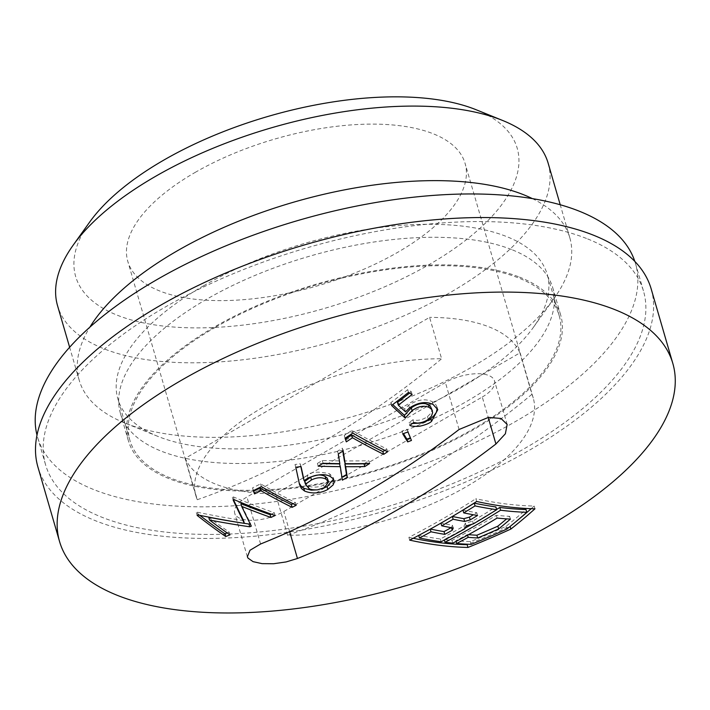 <?xml version="1.0" encoding="UTF-8"?>
<svg xmlns="http://www.w3.org/2000/svg" width="710" height="710" viewBox="0 0 710 710"><rect width="100%" height="100%" fill="white"/><g stroke="black" fill="none" stroke-linecap="round" stroke-linejoin="round"><path stroke-width="0.53" stroke-dasharray="3.55 2.66" d="M413.699 422.539L412.892 419.779C417.595 421.065 422.468 420.009 427.5 416.61L430.278 413.877L431.671 410.992L431.662 408.206M428.308 419.37L427.5 416.61M412.892 419.779A911.418 714.89 111.5 0 1 409.04 422.627L409.847 425.396M412.439 423.479L409.04 422.627M405.49 411.827L404.682 409.067L408.649 405.197C417.462 399.517 425.352 398.363 432.328 401.736L436.18 405.09L437.236 408.277M404.682 409.067A910.522 269.995 -114.8 0 1 397.493 402.419M409.617 393.047A907.096 711.5 -68.5 0 0 411.312 391.716A904.966 399.97 -120 0 1 407.691 389.648A906.271 710.852 111.5 0 1 390.766 402.712A911.054 270.084 65.2 0 0 392.754 404.576M476.667 501.482L475.869 498.722A914.657 404.247 60 0 0 534.151 506.044A888.565 493.654 92.6 0 1 531.178 508.697M534.958 508.804L534.151 506.044M482.276 397.014A31.932 13.898 163.8 0 0 494.506 380.853A31.932 13.898 163.8 0 0 445.41 382.512L246.938 497.009A31.932 13.898 163.8 0 0 234.699 513.17A31.932 13.898 163.8 0 0 283.796 511.511L482.276 397.014L488.205 417.418M409.679 540.124L408.88 537.364A908.827 712.858 -68.5 0 0 475.869 498.722M342.832 451.116A915.19 55.788 -104.5 0 0 342.353 448.152A908.365 712.494 111.5 0 1 337.498 451.214A915.004 55.797 75.5 0 1 339.043 460.879A912.59 729.995 -146.3 0 1 322.278 460.524A908.365 712.494 111.5 0 1 317.379 463.426A913.007 730.324 33.7 0 0 322.571 463.586M343.161 450.912L342.353 448.152M308.007 478.052L307.208 475.292C310.953 471.724 318.426 471.236 329.617 473.827L333.345 477.706L333.505 479.117M330.416 476.587L329.617 473.827M517.972 519.951A888.565 493.654 92.6 0 1 510.064 526.305A888.547 794.179 148.3 0 1 467.171 544.685M402.73 433.854L401.922 431.085A913.876 121.508 70.1 0 0 403.457 433.588M407.966 431.964L407.167 429.204A908.125 817.086 159.1 0 1 401.922 431.085M369.626 463.506L368.827 460.746A912.59 729.898 -146.3 0 1 344.394 460.923M318.186 466.186L317.379 463.426M323.086 463.284L322.278 460.524M387.598 451.746L386.799 448.986A913.353 403.67 -120 0 1 352 430.331A906.271 710.852 111.5 0 1 344.261 435.478A915.598 25.471 73 0 0 345.193 438.15M352.799 433.091L352 430.331M433.127 404.496L432.328 401.736M342.38 480.164L341.572 477.404A912.723 715.911 -68.5 0 0 341.927 477.191M412.111 394.476L411.312 391.716M408.498 392.408L407.691 389.648M338.306 453.974L337.498 451.214M384.784 450.335A912.723 715.911 -68.5 0 0 386.799 448.986M410.344 437.813A910.397 817.086 -26.5 0 0 410.628 437.697A914.169 46.736 -107.6 0 1 407.167 429.204M411.436 440.457L410.628 437.697M409.448 407.957L408.649 405.197M391.565 405.472L390.766 402.712M339.513 463.905A915.004 55.575 75.5 0 1 341.572 477.404M339.841 463.639L339.043 460.879M651.177 288.917A319.296 138.965 -16.2 0 1 383.329 511.448A319.296 138.965 -16.2 0 1 37.932 467.082M345.06 438.239L344.261 435.478M364.31 463.603A912.723 715.911 -68.5 0 0 368.827 460.746M413.211 538.295A914.657 404.247 -120 0 1 408.88 537.364M468.529 534.666A915.43 404.593 -120 0 1 467.393 534.568A896.02 702.811 111.5 0 1 455.855 540.745A914.977 404.389 60 0 0 470.428 541.606A890.34 795.786 -31.7 0 0 506.008 526.332A890.34 494.613 -87.4 0 0 526.003 509.549M465.139 528.125A900.378 706.228 -68.5 0 1 444.238 539.511A914.977 404.389 60 0 0 452.004 540.39A897.538 704 -68.5 0 0 496.281 515.318A915.43 404.593 60 0 0 509.629 516.33A893.739 496.503 92.6 0 1 506.656 518.868M471.857 524.299A900.378 706.228 -68.5 0 0 496.636 509.443M430.375 529.065A915.43 404.593 -120 0 1 430.198 529.03A907.93 712.272 111.5 0 1 418.669 535.216A914.977 404.389 60 0 0 440.333 538.996A901.709 707.266 -68.5 0 0 464.021 526.03A909.191 220.127 -99.3 0 0 465.37 523.155A909.191 788.411 16.5 0 0 472.567 521.104A901.709 707.266 -68.5 0 0 495.908 506.94M452.341 516.472A915.643 404.691 -120 0 1 452.332 516.472A907.895 712.13 111.5 0 1 440.919 523.057A915.643 404.691 60 0 0 452.447 525.258A910.823 220.526 80.7 0 1 451.427 527.503A904.176 709.21 111.5 0 1 451.161 527.654M462.947 510.135A915.43 404.593 60 0 0 476.756 512.718A904.176 709.21 111.5 0 1 473.375 514.759M293.044 503.709A912.723 715.911 -68.5 0 0 295.395 502.529A914.16 404.025 -120 0 1 260.597 483.883A906.271 710.852 111.5 0 1 252.529 487.877A908.241 25.267 73 0 0 253.479 490.566M296.194 505.289L295.395 502.529M261.395 486.643L260.597 483.883M253.328 490.637L252.529 487.877M321.745 488.87L317.503 489.847M243.565 520.59A913.38 665.936 -137.2 0 1 197.371 512.229A906.271 710.852 111.5 0 1 196.324 512.638A903.502 302.54 63.9 0 0 199.776 515.318M198.17 514.99L197.371 512.229M197.131 515.398L196.324 512.638M275.107 515.513L274.3 512.753A913.087 494.462 -124.3 0 1 233.386 496.911A906.271 710.852 111.5 0 1 232.365 497.373A905.711 67.13 71.7 0 0 233.581 499.947M234.185 499.671L233.386 496.911M229.96 534.87L229.161 532.109A904.336 302.824 -116.1 0 1 208.722 517.253M295.795 467.269L294.996 464.509A912.528 30.379 74.7 0 1 298.431 480.413M271.282 514.155A912.723 715.911 -68.5 0 0 274.3 512.753M227.138 532.899A912.723 715.911 -68.5 0 0 229.161 532.109M300.863 466.594A912.953 30.361 -105.3 0 0 300.25 463.808A910.256 810.216 -177 0 1 294.996 464.509M301.058 466.568L300.25 463.808M233.173 500.133L232.365 497.373M251.305 526.145L250.506 523.385A906.457 67.335 -108.3 0 1 240.859 503.612M303.303 477.901L307.208 475.292M250.035 523.59A912.723 715.911 -68.5 0 0 250.506 523.385M304.661 481.469L308.291 485.871C311.548 487.974 321.026 487.22 323.627 484.921L326.511 482.711L327.7 480.803L327.754 479.055M215.547 327.221A223.508 97.279 -16.2 0 1 559.187 315.639A223.508 97.279 -16.2 0 1 371.694 471.413A223.508 97.279 -16.2 0 1 129.921 440.351A223.508 97.279 -16.2 0 1 215.547 327.221M476.756 512.718L477.555 515.478M465.37 523.155L466.168 525.915M472.567 521.104L473.366 523.865M506.008 526.332L506.807 529.092M444.238 539.511L444.389 540.035M452.004 540.39L452.802 543.15M467.393 534.568L467.57 535.189M455.855 540.745L456.06 541.428M464.021 526.03L464.828 528.79M452.447 525.258L453.255 528.018M440.333 538.996L441.132 541.757M470.428 541.606L471.227 544.366M496.281 515.318L497.08 518.078M308.291 485.871L309.09 488.631M323.627 484.921L324.426 487.681M203.513 285.819A223.508 97.279 -16.2 0 1 547.161 274.229A223.508 97.279 -16.2 0 1 533.529 327.159A223.508 97.279 -16.2 0 1 359.659 430.003A223.508 97.279 -16.2 0 1 157.753 436.33A223.508 97.279 -16.2 0 1 117.887 398.949A223.508 97.279 -16.2 0 1 203.513 285.819M509.629 516.33L510.428 519.09M532.367 198.614A255.44 111.177 -16.2 0 1 569.802 237.717A255.44 111.177 -16.2 0 1 554.226 298.209A255.44 111.177 -16.2 0 1 355.524 415.74A255.44 111.177 -16.2 0 1 124.765 422.974A255.44 111.177 -16.2 0 1 79.209 380.249A255.44 111.177 -16.2 0 1 89.859 327.168M548.147 163.185A255.44 111.177 -16.2 0 1 450.291 292.476A255.44 111.177 -16.2 0 1 57.554 305.717M476.197 109.766A229.898 100.057 -16.2 0 1 429.124 264.59A229.898 100.057 -16.2 0 1 160.824 325.757A229.898 100.057 -16.2 0 1 89.682 222.061M195.072 172.468A175.61 76.431 -16.2 0 1 465.077 163.371A175.61 76.431 -16.2 0 1 317.76 285.766A175.61 76.431 -16.2 0 1 127.791 261.36A175.61 76.431 -16.2 0 1 195.072 172.468M185.257 458.305L197.282 499.716A175.61 76.431 -16.2 0 1 195.96 496.006A175.61 76.431 -16.2 0 1 263.241 407.114A175.61 76.431 -16.2 0 1 441.62 358.763L429.586 317.361L185.257 458.305A175.61 76.431 163.8 0 0 275.56 493.849L519.897 352.897A175.61 76.431 163.8 0 0 429.586 317.361M531.923 394.307A866.2 679.426 111.5 0 1 287.586 535.26A175.61 76.431 -16.2 0 0 462.423 488.915A175.61 76.431 -16.2 0 0 533.245 398.017A175.61 76.431 -16.2 0 0 531.923 394.307L519.897 352.897M287.586 535.26L275.56 493.849M197.282 499.716A866.2 679.426 -68.5 0 0 441.62 358.763M511.44 249.494A225.105 97.971 163.8 0 0 255.245 275.329A225.105 97.971 163.8 0 0 120.372 413.193A225.105 97.971 163.8 0 0 363.866 444.478A225.105 97.971 163.8 0 0 552.699 287.586A225.105 97.971 163.8 0 0 511.44 249.494M519.463 277.095A225.105 97.971 -16.2 0 1 560.722 315.196A225.105 97.971 -16.2 0 1 371.889 472.079A225.105 97.971 -16.2 0 1 128.386 440.803A225.105 97.971 -16.2 0 1 263.259 302.93A225.105 97.971 -16.2 0 1 519.463 277.095M634.829 261.422A311.317 135.495 -16.2 0 1 635.485 263.534A311.317 135.495 -16.2 0 1 374.339 480.501A311.317 135.495 -16.2 0 1 37.577 437.245A311.317 135.495 -16.2 0 1 37 435.115M586.451 238.453A311.317 135.495 163.8 0 0 232.126 274.184A311.317 135.495 163.8 0 0 45.6 464.855A311.317 135.495 163.8 0 0 382.353 508.111A311.317 135.495 163.8 0 0 643.509 291.144A311.317 135.495 163.8 0 0 586.451 238.453M459.068 429.497L445.41 382.512M289.636 531.621L283.796 511.511M260.588 543.993L246.938 497.009M507.171 424.447L494.506 380.853M437.786 409.635L436.987 406.874M334.144 480.466L333.345 477.706M299.647 484.859L298.848 482.099M247.364 556.755L234.699 513.17M559.187 315.639L547.161 274.229M129.921 440.351L117.887 398.949M533.529 327.159L554.226 298.209M157.753 436.33L124.765 422.974M569.802 237.717L560.217 204.746M79.209 380.249L69.633 347.279M533.245 398.017L465.077 163.371M195.96 496.006L127.791 261.36M120.372 413.193L128.386 440.803M552.699 287.586L560.722 315.196M37.577 437.245L45.6 464.855M635.485 263.534L643.509 291.144"/><path stroke-width="1.06" d="M429.186 407.425C423.959 405.179 418.27 406.244 412.093 410.62L405.241 418.083A911.054 270.084 65.2 0 1 391.565 405.472A906.271 710.852 111.5 0 0 408.498 392.408A904.966 399.97 -120 0 0 412.111 394.476A907.096 711.5 -68.5 0 1 398.301 405.179A910.522 269.995 -114.8 0 0 405.49 411.827L409.448 407.957C418.296 402.277 426.186 401.123 433.127 404.496L437.786 409.635L431.609 421.296C429.745 423.195 425.76 424.846 419.654 426.24C414.826 426.595 411.56 426.32 409.847 425.396A911.418 714.89 111.5 0 0 413.699 422.539L417.4 423.116C421.287 422.92 424.917 421.669 428.308 419.37L431.494 416.024L432.639 412.59L431.715 409.475L429.186 407.425L428.387 404.664C423.231 402.41 417.533 403.475 411.294 407.859L404.443 415.323A911.054 270.084 65.2 0 1 392.754 404.576M432.461 410.966L430.242 405.96L428.387 404.664M181.911 380.001A319.296 138.965 -16.2 0 1 672.832 363.449A319.296 138.965 -16.2 0 1 404.975 585.981A319.296 138.965 -16.2 0 1 59.587 541.615A319.296 138.965 -16.2 0 1 181.911 380.001M260.588 543.993A915.119 717.792 -68.5 0 0 459.068 429.497L488.462 417.391L500.976 418.465L507.162 424.447L505.369 433.783L495.926 443.998A915.119 717.792 111.5 0 1 297.446 558.495L286.103 561.938L273.643 563.74L262.088 563.642L253.071 561.654L248.003 558.096L247.373 556.755L249.991 550.268L260.588 543.993M299.647 484.859L301.475 488.569L304.599 491.063C313.98 494.79 323.05 492.216 327.869 489.394L333.132 484.93L334.303 481.93L333.292 478.833L330.416 476.587C325.198 473.614 317.725 474.103 308.007 478.052L304.102 480.661A912.962 30.317 -105.3 0 0 301.058 466.568A910.256 810.216 -177 0 1 295.795 467.269A912.536 30.335 74.7 0 1 299.23 483.173L299.558 484.548M260.925 490.743A913.841 403.892 60 0 0 292.112 507.33A912.723 715.911 -68.5 0 0 296.194 505.289A914.16 404.025 -120 0 1 261.395 486.643A906.271 710.852 111.5 0 1 253.328 490.637A908.241 25.267 73 0 0 254.491 493.894A907.096 711.5 -68.5 0 0 260.925 490.743L260.117 487.983A913.841 403.892 60 0 0 291.313 504.57A912.723 715.911 -68.5 0 0 293.044 503.709M209.521 520.013A912.998 665.572 42.8 0 0 249.778 526.793A912.723 715.911 -68.5 0 0 251.305 526.145A906.457 67.335 -108.3 0 1 241.657 506.372A912.678 494.116 55.7 0 0 270.945 517.448A912.723 715.911 -68.5 0 0 275.107 515.513A913.087 494.488 -124.3 0 1 234.185 499.671A906.271 710.852 111.5 0 1 233.173 500.133A905.72 67.175 71.7 0 0 244.364 523.35A913.38 665.936 -137.2 0 1 198.17 514.99A906.271 710.852 111.5 0 1 197.131 515.398A903.51 302.593 63.9 0 0 225.718 536.52A912.723 715.911 -68.5 0 0 229.96 534.87A904.336 302.824 -116.1 0 1 209.521 520.013L208.722 517.253A912.998 665.572 42.8 0 0 248.979 524.033A912.723 715.911 -68.5 0 0 250.035 523.59M510.863 529.065A888.547 794.179 148.3 0 1 467.97 547.446A914.657 404.247 -120 0 1 409.679 540.124A908.827 712.858 -68.5 0 0 476.667 501.482A914.657 404.247 60 0 0 534.958 508.804A888.547 493.61 92.6 0 1 510.863 529.065L510.099 526.447M352.497 437.768A913.699 403.83 60 0 0 383.684 454.364A912.723 715.911 -68.5 0 0 387.598 451.746A913.353 403.67 -120 0 1 352.799 433.091A906.271 710.852 111.5 0 1 345.06 438.239A915.598 25.471 73 0 0 346.32 441.842A907.096 711.5 -68.5 0 0 352.497 437.768L351.69 435.008A913.699 403.83 60 0 0 382.876 451.604A912.723 715.911 -68.5 0 0 384.784 450.335M342.38 480.164A912.723 715.911 -68.5 0 0 347.279 477.271A915.19 55.797 -104.5 0 0 345.672 466.71A913.007 730.333 33.7 0 0 364.771 466.577A912.723 715.911 -68.5 0 0 369.626 463.506A912.59 729.898 -146.3 0 1 345.193 463.683A915.19 55.788 -104.5 0 0 343.161 450.912A908.365 712.494 111.5 0 1 338.306 453.974A915.004 55.797 75.5 0 1 339.841 463.639A912.59 729.995 -146.3 0 1 323.086 463.284A908.365 712.494 111.5 0 1 318.186 466.186A913.007 730.324 33.7 0 0 340.312 466.665A915.004 55.557 75.5 0 1 342.38 480.164M411.436 440.457A914.169 46.736 -107.6 0 1 407.966 431.964A908.125 817.086 159.1 0 1 402.73 433.854A913.876 121.508 70.1 0 0 407.7 441.904A910.397 817.086 -26.5 0 0 411.436 440.457M437.236 408.277L436.348 412.368L433.712 415.989L430.81 418.536L426.302 421.279L421.119 423.062L412.439 423.479M398.301 405.179L397.493 402.419A907.096 711.5 -68.5 0 0 409.617 393.047M412.093 410.62L411.294 407.859M431.609 421.296L430.81 418.536M345.193 463.683L344.394 460.923A915.19 55.788 -104.5 0 0 342.832 451.116M531.178 508.697A888.565 493.654 92.6 0 1 517.972 519.951M403.457 433.588A913.876 121.508 70.1 0 0 406.901 439.144A910.397 817.086 -26.5 0 0 410.344 437.813M407.7 441.904L406.901 439.144M322.571 463.586A913.007 730.324 33.7 0 0 339.513 463.905L340.312 466.665M341.927 477.191A912.723 715.911 -68.5 0 0 346.48 474.511A915.19 55.797 -104.5 0 0 344.874 463.949A913.007 730.333 33.7 0 0 363.973 463.816A912.723 715.911 -68.5 0 0 364.31 463.603M347.279 477.271L346.48 474.511M383.684 454.364L382.876 451.604M405.241 418.083L404.443 415.323M345.672 466.71L344.874 463.949M364.771 466.577L363.973 463.816M59.587 541.615L37.932 467.082A319.296 138.965 -16.2 0 1 160.256 305.46A319.296 138.965 -16.2 0 1 651.177 288.917L672.832 363.449M327.869 489.394L327.061 486.634L321.745 488.87M333.505 479.117L327.061 486.634M346.32 441.842L345.522 439.073A907.096 711.5 -68.5 0 0 351.69 435.008M345.193 438.15A915.598 25.471 73 0 0 345.522 439.073M467.97 547.446L467.171 544.685A914.657 404.247 -120 0 1 413.211 538.295M506.656 518.868A893.739 496.503 92.6 0 1 497.834 526.181A893.739 798.821 148.3 0 1 476.88 535.216A915.43 404.593 -120 0 1 468.529 534.666M465.139 528.125A900.378 706.228 -68.5 0 0 471.857 524.299M496.636 509.443A900.378 706.228 -68.5 0 0 499.813 507.455L500.612 510.215A900.378 706.228 111.5 0 1 445.037 542.271A914.977 404.389 60 0 0 452.802 543.15A897.538 704 -68.5 0 0 497.08 518.078A915.43 404.593 60 0 0 510.428 519.09A893.739 496.503 92.6 0 1 498.633 528.941A893.739 798.821 148.3 0 1 477.679 537.976A915.43 404.593 -120 0 1 468.192 537.328A896.02 702.811 111.5 0 1 456.663 543.505A914.977 404.434 60 0 0 471.227 544.366A890.34 795.786 -31.7 0 0 506.807 529.092A890.34 494.613 -87.4 0 0 526.802 512.309A914.977 404.389 -120 0 1 500.612 510.215M526.802 512.309L526.003 509.549A914.977 404.389 -120 0 1 499.813 507.455M451.161 527.654A904.176 709.21 111.5 0 1 444.007 531.612A915.43 404.593 -120 0 1 430.375 529.065M473.375 514.759A904.176 709.21 111.5 0 1 469.425 517.128A910.823 789.831 -163.5 0 1 463.861 518.673A915.643 404.691 -120 0 1 452.341 516.472M496.707 509.7L495.908 506.94A914.977 404.389 -120 0 1 474.245 503.15A907.93 712.281 111.5 0 1 462.947 510.135L463.745 512.895A915.43 404.593 60 0 0 477.555 515.478A904.176 709.21 111.5 0 1 470.224 519.889A910.823 789.831 -163.5 0 1 464.668 521.442A915.643 404.691 -120 0 1 453.131 519.232A907.895 712.13 111.5 0 1 441.718 525.817A915.643 404.691 60 0 0 453.255 528.018A910.823 220.526 80.7 0 1 452.226 530.264A904.176 709.21 111.5 0 1 444.806 534.373A915.43 404.593 -120 0 1 430.997 531.79A908.063 712.787 111.4 0 1 419.468 537.976A914.977 404.389 60 0 0 441.132 541.757A901.709 707.266 -68.5 0 0 464.828 528.79A909.191 220.127 -99.3 0 0 466.168 525.915A909.191 788.411 16.5 0 0 473.366 523.865A901.709 707.266 -68.5 0 0 496.707 509.7A914.977 404.389 -120 0 1 475.043 505.91A908.063 712.813 111.4 0 1 463.745 512.895M292.112 507.33L291.313 504.57M304.599 491.063L303.791 488.303L301.493 486.687L299.265 483.341M317.503 489.847L311.273 490.148L303.791 488.303M244.364 523.35L243.565 520.59A905.711 67.13 71.7 0 1 233.581 499.947M241.657 506.372L240.859 503.612A912.678 494.116 55.7 0 0 270.137 514.688A912.723 715.911 -68.5 0 0 271.282 514.155M270.945 517.448L270.137 514.688M199.776 515.318A903.502 302.54 63.9 0 0 224.919 533.76A912.723 715.911 -68.5 0 0 227.138 532.899M225.718 536.52L224.919 533.76M254.491 493.894L253.683 491.134A907.096 711.5 -68.5 0 0 260.117 487.983M253.479 490.566A908.241 25.267 73 0 0 253.683 491.134M249.778 526.793L248.979 524.033M304.102 480.661L303.303 477.901A912.953 30.361 -105.3 0 0 300.863 466.594M328.552 481.815L327.266 478.096L325.127 476.392C321.071 474.298 316.252 474.555 310.669 477.173L304.661 481.469L305.469 484.229L309.09 488.631C310.643 489.58 313.421 489.989 317.432 489.856L324.426 487.681L328.561 481.815L325.925 479.152C321.87 477.058 317.05 477.315 311.477 479.933L305.469 484.229M474.245 503.15L475.043 505.91M469.425 517.128L470.224 519.889M463.861 518.673L464.668 521.442M452.332 516.481L453.131 519.232M444.389 540.035L445.037 542.271M440.937 523.119L441.718 525.817M467.57 535.189L468.192 537.328M456.06 541.428L456.663 543.505M476.88 535.216L477.679 537.976M451.489 527.707L452.226 530.264M444.007 531.612L444.806 534.373M430.233 529.145L430.997 531.79M418.722 535.393L419.468 537.976M497.834 526.181L498.633 528.941M325.127 476.392L325.925 479.152M310.669 477.173L311.477 479.933M89.859 327.168A255.44 111.177 -16.2 0 1 177.065 250.958A255.44 111.177 -16.2 0 1 532.367 198.614M69.633 347.279L57.554 305.717A255.44 111.177 -16.2 0 1 73.13 245.225A255.44 111.177 -16.2 0 1 155.41 176.426A255.44 111.177 -16.2 0 1 502.582 120.451A255.44 111.177 -16.2 0 1 548.147 163.185L560.217 204.746M73.13 245.225L89.682 222.061A229.898 100.057 -16.2 0 1 268.522 116.28A229.898 100.057 -16.2 0 1 476.197 109.766L502.582 120.451M37 435.115A311.317 135.495 -16.2 0 1 226.392 245.624A311.317 135.495 -16.2 0 1 578.428 210.852A311.317 135.495 -16.2 0 1 634.829 261.422M495.926 443.998L488.205 417.418M297.446 558.495L289.636 531.621"/></g></svg>
